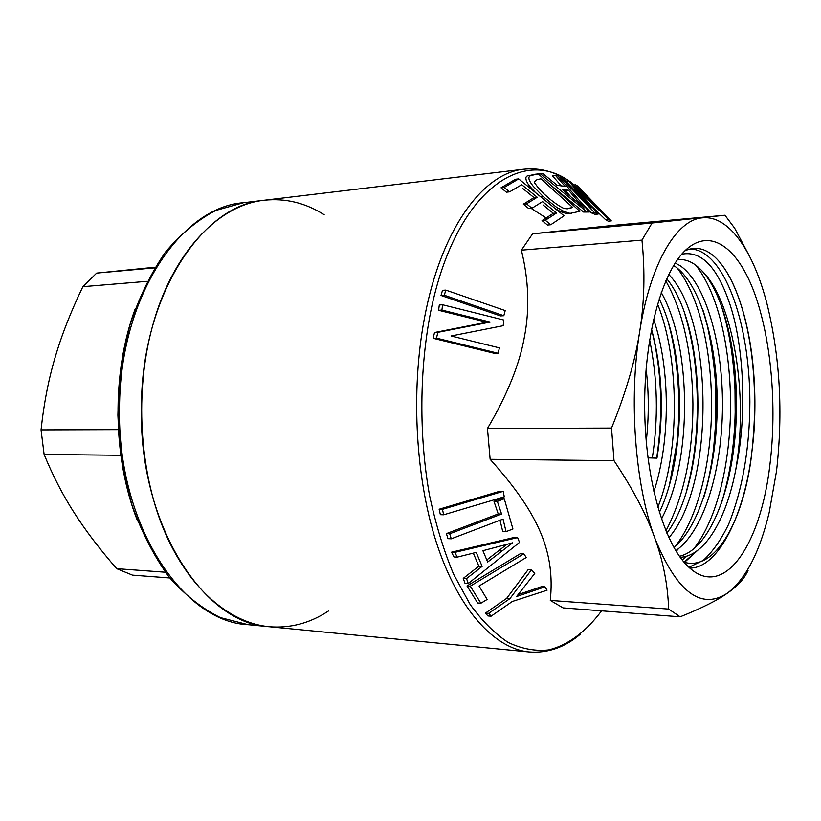 <?xml version="1.0" encoding="UTF-8"?>
<svg xmlns="http://www.w3.org/2000/svg" width="821" height="821" viewBox="0 0 821 821"><rect width="100%" height="100%" fill="white"/><g stroke="black" fill="none" stroke-linecap="round" stroke-linejoin="round"><path stroke-width="1.23" d="M684.765 250.928C692.062 247.47 699.266 247.501 706.358 251.031C728.997 262.227 747.151 308.388 752.816 363.21C755.382 388.23 755.587 413.456 753.401 438.907L750.794 461.135C741.784 523.901 714.373 571.313 684.047 562.211M677.458 259.652C685.812 258.769 693.755 262.268 701.278 270.15C731.819 298.988 747.387 387.173 737.412 458.775L735.873 469.13L737.822 458.847C746.956 407.237 742.933 343.907 730.351 305.658C717.77 267.451 701.555 250.313 681.707 254.223M769.934 464.501C760.841 545.062 723.506 601.454 687.834 566.254C664.097 543.625 645.429 479.505 644.68 409.269C643.859 339.042 661.1 274.512 684.334 251.37C709.395 226.319 737.494 246.895 754.366 292.769C771.278 338.94 777.107 406.21 769.934 464.501M656.656 458.139C663.46 413.199 661.736 370.209 651.494 329.159C662.393 369.717 664.21 412.717 656.974 458.149L647.954 457.861M653.844 491.748C670.726 440.477 670.316 367.972 653.588 319.266M646.23 441.534C648.99 417.14 648.949 392.91 646.106 368.865M659.13 298.823C685.843 352.158 686.715 454.875 659.345 512.489M661.439 518.954C692.893 460.704 691.754 345.682 661.244 292.512M666.724 278.76C707.22 327.23 709.303 476.837 666.868 533.157M668.889 537.714C715.625 483.826 713.131 319.236 668.756 274.471M673.62 265.522L674.4 266.004C699.359 282.578 716.938 340.592 717.195 402.331C717.564 463.927 701.021 525.081 673.979 547.628M675.755 550.655C703.864 531.423 722.162 469.899 722.48 406.487C722.921 343.147 705.383 282.67 679.952 265.594L675.17 263.038M701.278 270.15C720.797 290.316 734.343 338.18 736.17 390.006L736.314 412.029C735.411 481.968 711.633 548.931 679.449 556.299M680.178 557.305C704.87 556.248 726.523 518.872 735.873 469.13M531.115 208.339L547.617 218.899M451.088 335.994L503.181 325.701L503.796 320.026L442.622 304.765L441.903 310.081L490.168 322.068L437.85 332.341L436.495 338.139L498.142 353.266L499.404 347.868L451.088 335.994M521.386 250.169L532.603 233.79L652.069 223.014L641.96 240.122L521.386 250.169C528.724 280.074 529.761 308.881 524.475 336.589C519.631 364.206 507.286 394.829 487.469 428.47L611.532 428.08L614.005 460.663L490.137 459.308C540.382 515.126 555.006 553.405 550.296 600.418L668.643 609.079L680.178 616.817L563.093 607.909L550.296 600.418M498.142 353.266L494.755 353.399L433.17 338.293L434.525 332.505L486.802 322.243L438.599 310.276L439.307 304.96L442.622 304.765M749.378 255.936L734.662 228.187L724.953 215.246L613.78 225.323L532.603 233.79M662.465 516.953L661.5 519.149M490.137 459.308L487.469 428.47M509.964 598.591L488.731 613.328L491.102 616.191L487.879 615.924L485.509 613.061L506.701 598.345L528.201 569.548L531.526 569.743L509.964 598.591L506.701 598.345M518.297 594.527L541.665 586.635L544.949 586.851L516.573 596.549L534.769 573.427L531.526 569.743M477.648 602.973L467.005 585.948L520.504 553.6L523.839 553.775L470.269 586.173L480.89 603.23L477.648 602.973M453.951 556.946L451.54 552.184L514.244 537.447L517.599 537.601L454.834 552.369L457.235 557.131L453.951 556.946M457.235 557.131L476.221 552.4L482.132 566.377L466.523 578.6L468.278 583.536L465.014 583.31L463.249 578.384L478.838 566.172L473.327 553.128M440.364 514.685L439.143 509.236L499.784 491.266L503.17 491.348L442.457 509.348L443.668 514.808L440.364 514.685M497.341 501.405L501.58 514.059L449.703 533.773L451.252 538.812L447.958 538.658L446.408 533.619L498.214 513.946L493.965 501.303L500.892 498.686L504.268 498.778L497.341 501.405L493.965 501.303M451.252 538.812L503.037 519.108L506.064 531.639L502.719 531.495L500.02 520.257M561.256 185.833L552.564 175.93L555.612 175.581L565.105 186.357L557.172 185.33L543.235 173.836L537.108 174.042M539.931 173.467L586.748 211.736L589.386 212.003L583.587 212.044L550.932 185.259M611.306 220.9L577.573 186.008L575.613 184.787L604.369 214.476L570.769 182.046L568.604 180.928L591.469 207.754L562.939 178.198L560.261 177.008L594.435 212.516L598.16 214.055L574.413 186.408L608.402 219.125L611.306 220.9L608.207 221.188L605.293 219.423L590.74 205.312M598.16 214.055L595.02 214.363L591.284 212.813L579.123 200.139M535.518 192.596L529.914 186.398C525.902 181.79 523.88 175.673 528.714 175.704L535.23 174.257L538.319 173.898L531.823 175.335C527.493 176.012 527.965 179.655 533.229 186.264L543.245 196.568L540.741 196.835M571.775 213.419L566.818 213.686L560.784 211.726L555.437 208.791M504.197 187.424L509.605 191.837L506.424 192.186L501.026 187.783L515.526 179.265L518.667 178.896L504.197 187.424L501.026 187.783M509.605 191.837L521.735 184.704L537.211 197.266L526.548 203.844L531.946 208.247L542.558 201.607L556.576 212.998L545.308 220.274L550.768 224.738L547.515 225.046L542.055 220.592L553.354 213.316L543.225 205.086M531.946 208.247L528.724 208.575L523.336 204.183L534.019 197.604L522.505 188.245M444.325 295.232L503.827 315.726L500.451 315.911L441.021 295.447L442.498 290.316L445.793 290.1L444.325 295.232L441.021 295.447M152.398 326.532C172.348 252.293 218.807 204.778 264.362 200.232C202.489 204.347 141.489 295.252 141.397 407.411C138.759 525.112 204.131 624.34 269.103 626.721C229.08 622.913 187.927 587.846 163.512 528.95C139.231 470.074 134.736 391.032 152.398 326.532M748.105 570.308C744.688 578.323 737.812 585.917 727.488 593.101C717.533 600.243 701.76 608.156 680.178 616.817M652.069 223.014L724.953 215.246M611.532 428.08C625.9 392.633 635.3 360.429 639.703 331.479C644.423 302.426 645.173 271.977 641.96 240.122M668.643 609.079C667.791 584.706 663.173 561.041 654.809 538.114C646.774 515.321 633.176 489.501 614.005 460.663M575.613 184.787L573.848 184.982M568.604 180.928L565.864 181.225M560.261 177.008L558.957 177.162M594.435 212.516L591.284 212.813M608.402 219.125L605.293 219.423M589.386 212.003L557.921 175.992L555.612 175.581M586.748 211.736L583.587 212.044M570.472 196.404L565.412 190.564L563.103 190.256M577.727 200.868L584.08 207.918L562.108 189.435L568.512 190.236L577.727 200.868L576.024 201.042M568.512 190.236L565.412 190.564M543.245 196.568C562.734 212.783 556.884 206.687 560.415 209.529L563.986 211.408L560.784 211.726M563.986 211.408L570.031 213.378L566.818 213.686M570.031 213.378L579.842 211.325L538.319 173.898M572.76 207.487L567.66 208.77L564.94 208.585C562.754 208.77 551.989 201.412 546.334 195.962C541.911 192.196 538.145 188.009 535.056 183.401C533.65 182.724 534.297 181.482 537.006 179.686L540.916 178.804L572.76 207.487L566.028 208.78M569.076 208.503L566.162 208.791M537.211 197.266L534.019 197.604M526.548 203.844L523.336 204.183M556.576 212.998L553.354 213.316M545.308 220.274L542.055 220.592M550.768 224.738L564.078 215.81L518.667 178.896M503.827 315.726L505.202 310.584L445.793 290.1M441.903 310.081L438.599 310.276M490.168 322.068L486.802 322.243M437.85 332.341L434.525 332.505M436.495 338.139L433.17 338.293M442.457 509.348L439.143 509.236M443.668 514.808L504.299 496.797L503.17 491.348M449.703 533.773L446.408 533.619M506.064 531.639L512.93 529.011L504.268 498.778M501.58 514.059L498.214 513.946M454.834 552.369L451.54 552.184M482.132 566.377L478.838 566.172M466.523 578.6L463.249 578.384M468.278 583.536L519.539 542.394L517.599 537.601M482.912 550.706L512.643 542.804L487.674 562.036L482.912 550.706M486.843 559.912L506.208 544.877M470.269 586.173L467.005 585.948M480.89 603.23L487.151 599.443L479.064 586.02L526.24 557.51L523.839 553.775M488.731 613.328L485.509 613.061M491.102 616.191L512.273 601.495L547.084 590.207L544.949 586.851M702.304 217.852C728.155 215.04 752.18 249.317 765.819 299.439L766.906 303.493C780.001 356.519 783.193 412.429 776.502 471.203L769.226 512.314C759.743 552.071 745.827 579 727.488 593.101C701.083 610.496 676.853 592.167 654.809 538.114C635.095 485.201 628.527 399.252 639.703 331.479C650.396 262.956 676.637 219.71 702.304 217.852M147.175 281.326L82.87 286.673C70.698 312.021 61.452 335.594 55.13 357.412C48.624 379.158 43.924 403.316 41.05 429.886L118.378 429.64M580.632 633.956C564.92 647.348 547.781 653.342 529.206 651.956L269.103 626.721C290.275 628.445 310.092 623.18 328.554 610.927M324.141 214.702C305.412 202.859 285.482 198.035 264.362 200.232L523.829 169.218C484.452 172.831 443.535 225.518 425.976 310.482C410.428 384.238 414.687 475.451 436.433 542.63C458.282 609.859 494.591 648.723 529.206 651.956M120.831 455.286L44.118 454.444L41.05 429.886M44.118 454.444C53.006 476.047 63.053 495.504 74.249 512.827C85.302 530.222 99.454 548.838 116.695 568.666L165.37 572.227M82.87 286.673L96.652 273.095L154.728 267.862M155.118 267.225L96.652 273.095M169.824 577.974L132.489 575.131L116.695 568.666M601.608 610.834C586.091 631.565 568.06 645.244 548.5 649.924C535.241 651.34 521.869 648.877 508.363 642.525C494.991 633.843 482.235 621.138 470.115 604.42L453.582 574.187C443.761 550.675 435.756 524.434 429.547 495.463C418.854 435.91 419.357 368.886 430.83 311.056C455.799 188.707 525.512 143.531 574.207 184.951M580.262 192.001L579.369 192.093M531.823 175.335L528.714 175.704M501.908 550.912L498.573 550.737M527.277 592.803L524.003 592.567M706.358 251.031C729.53 262.73 747.059 308.614 752.559 362.841C755.115 388.456 755.279 413.989 753.042 439.451C748.27 505.715 720.725 568.224 689.825 568.101M720.335 302.928C728.679 327.117 733.563 356.078 735 389.811L735.175 412.255C734.467 445.475 729.931 475.677 721.556 502.863M697.234 550.686L684.026 562.19M702.612 309.035C719.863 359.967 720.735 443.166 703.884 497.064M678.197 548.89L676.114 551.23M685.278 315.521C700.652 363.867 701.391 439.102 686.91 489.685M668.315 322.437C681.882 368.506 682.313 436.249 669.823 483.425M651.669 329.755C661.664 366.854 663.45 417.797 656.677 458.139M690.122 248.979C723.311 249.379 749.706 321.042 749.881 401.89C749.686 448.594 742.595 489.408 728.607 524.321C720.971 539.972 712.546 551.979 703.299 560.343L688.932 567.301M695.962 265.368C717.667 293.148 730.341 345.333 730.598 405.174C730.362 462.603 717.544 518.246 693.991 548.572M686.961 556.084L682.189 559.953M677.079 267.892C698.763 295.827 711.355 346.996 711.612 405.646C711.355 461.936 698.64 516.286 675.129 546.663M665.79 280.885C683.041 311.385 692.082 352.394 692.924 403.911C692.893 454.044 683.893 496.377 665.913 530.91M657.539 304.027C679.398 357.402 680.373 450.842 657.816 507.337M649.616 339.791C657.6 378.717 658.493 418.115 652.305 458.005M135.198 308.891C111.451 372.488 112.405 457.954 137.569 520.996M119.548 407.739C116.869 524.024 182.59 622.185 248.106 624.689L220.346 617.597C202.058 608.566 184.961 595.051 169.075 577.04C154.245 556.617 141.92 532.757 132.078 505.469C123.992 476.683 119.261 446.573 117.896 415.139C118.563 383.674 122.627 353.461 130.067 324.511C139.293 297.007 151.095 272.87 165.452 252.129C180.948 233.769 197.728 219.874 215.81 210.443L243.406 202.736C181.031 206.974 119.661 296.945 119.548 407.739M574.218 184.941L572.216 183.432M568.696 180.969C554.586 171.497 539.633 167.587 523.829 169.218M734.497 287.134C743.426 308.183 749.44 333.418 752.559 362.841L752.816 363.21M753.042 439.451L753.401 438.907M735 389.811L736.17 390.006M721.341 503.489C729.848 475.985 734.456 445.567 735.175 412.255L736.324 412.029M669.597 484.236L676.997 442.427L678.485 423.564C680.096 391.33 676.689 352.106 668.089 321.688M686.695 490.394C694.587 462.172 698.024 426.12 697.368 397.672C696.68 367.408 692.575 339.802 685.053 314.843M676.176 551.332L678.546 548.623M703.669 497.742C708.246 482.348 711.581 465.784 713.665 448.071L715.84 421.009L715.84 388.025C714.465 366.187 711.633 345.446 707.353 325.814L702.365 308.347M684.54 562.344L697.542 550.46M248.106 624.689L269.103 626.721M243.406 202.736L264.362 200.232"/></g></svg>
